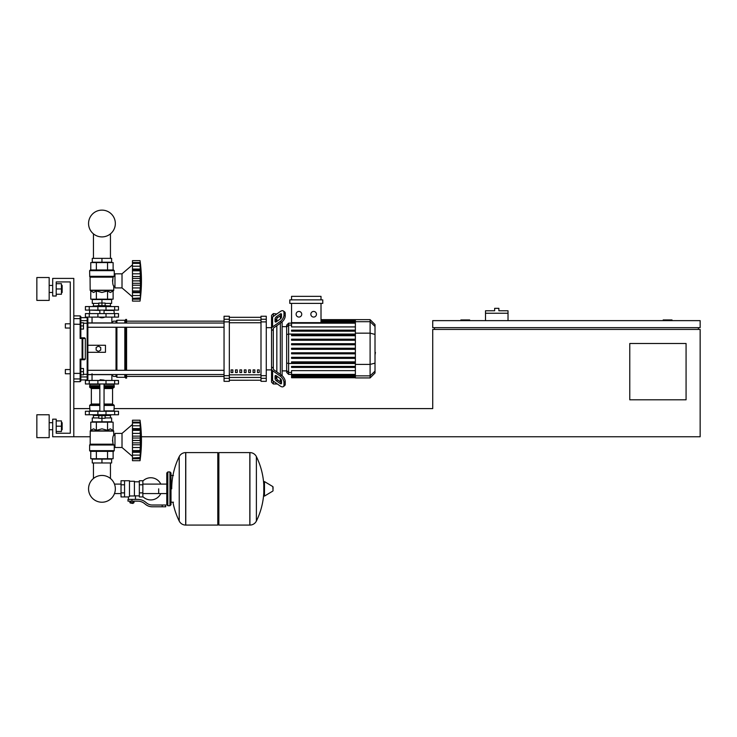 <?xml version="1.0" encoding="UTF-8"?>
<svg xmlns="http://www.w3.org/2000/svg" width="737" height="737" viewBox="0 0 737 737"><rect width="100%" height="100%" fill="white"/><g stroke="black" fill="none" stroke-linecap="round" stroke-linejoin="round"><path stroke-width="1.11" d="M671.997 320.632L671.997 319.932L663.199 319.932L663.199 320.632M469.662 320.632L469.662 319.932L460.874 319.932L460.874 320.632M686.073 399.813L629.776 399.813L629.776 343.506L686.073 343.506L686.073 399.813M700.15 320.632L432.72 320.632L432.72 327.67L700.15 327.67L700.15 320.632M434.48 327.67L434.48 329.43M698.39 327.67L698.39 329.43M141.403 436.755L700.15 436.755L700.15 329.43L432.72 329.43L432.72 408.602L114.263 408.602M73.801 436.755L52.686 436.755L52.686 419.16L56.205 419.16L56.205 433.236L70.282 433.236L70.282 281.93L56.205 281.93L56.205 296.007L52.686 296.007L52.686 278.411L73.801 278.411L73.801 436.755L90.163 436.755M73.801 408.602L89.628 408.602M508.023 313.243L485.499 313.243L485.499 310.784L494.647 310.784L494.647 308.324L498.875 308.324L498.875 310.784L508.023 310.784L508.023 320.632M485.499 320.632L485.499 313.243M93.452 462.974L93.452 478.488A13.386 13.386 0 0 0 88.56 488.834A13.386 13.386 0 0 1 101.946 475.448A13.386 13.386 0 0 1 115.341 488.834A13.386 13.386 0 0 0 110.449 478.488A13.386 13.386 0 0 1 101.946 502.229A13.386 13.386 0 0 1 88.56 488.834A13.386 13.386 0 0 0 101.946 502.229A13.386 13.386 0 0 0 115.341 488.834A13.386 13.386 0 0 1 101.946 502.229A13.386 13.386 0 0 1 93.452 478.488A13.386 13.386 0 0 0 101.946 502.229A13.386 13.386 0 0 0 115.341 488.834A13.386 13.386 0 0 1 101.946 502.229A13.386 13.386 0 0 1 93.452 478.488A13.386 13.386 0 0 0 99.541 502.008A13.386 13.386 0 0 0 114.475 493.569L121.034 493.569M110.449 462.974L110.449 478.488A13.386 13.386 0 0 1 114.475 484.098A13.386 13.386 0 0 0 110.449 478.488A13.386 13.386 0 0 1 114.475 484.098L121.034 484.098M93.452 258.355L93.452 233.859M110.449 258.355L110.449 233.859M65.353 369.55L65.353 373.77L65.353 369.55L70.282 369.55L70.282 328.029L65.353 328.029L65.353 323.801L70.282 323.801L70.282 281.93L56.205 281.93L70.282 281.93L70.282 323.801M83.474 371.66L83.474 368.491L80.84 368.491L80.84 374.829L83.474 374.829L83.474 371.66L80.84 371.66M65.353 323.801L65.353 328.029M83.474 325.911L83.474 322.751L80.84 322.751L80.84 329.08L83.474 329.08L83.474 325.911L80.84 325.911M158.685 488.834L158.685 493.569L158.685 488.834M142.849 496.591A11.083 11.083 0 0 0 160.795 493.569M160.795 484.098A11.083 11.083 0 0 0 142.849 481.077M124.553 480.745L129.482 480.745L129.482 496.526L128.422 496.931L121.034 496.931L121.034 480.745L124.553 480.745L124.553 496.931M139.33 495.872L135.461 495.872L135.461 499.391M139.33 484.789L139.33 496.931L142.849 496.931L142.849 480.745L139.33 480.745L139.33 484.789L142.849 484.789M139.33 481.795L134.41 481.795M134.41 495.411L135.461 495.872M129.482 495.973L134.41 495.973L134.41 481.27L129.482 481.27M133.351 503.085L130.541 503.085L133.001 503.435L133.351 502.735M132.964 501.151L132.964 502.735L133.977 502.735L133.977 501.151M129.915 501.151L129.915 502.735L132.964 502.735M130.928 501.151L130.928 502.735M162.204 506.78L165.724 506.78L165.724 505.02L162.204 505.02L162.204 506.78L152.237 506.78A10.558 10.558 0 0 1 145.64 504.467L144.388 503.463A10.558 10.558 0 0 0 137.791 501.151L127.989 501.151L127.989 499.391L131.941 499.391L131.941 501.151M131.941 499.391L137.791 499.391A12.317 12.317 0 0 1 145.484 502.09L146.737 503.095A8.798 8.798 0 0 0 152.237 505.02L162.204 505.02M139.33 492.878L142.849 492.878M124.553 484.789L121.034 484.789M124.553 492.878L121.034 492.878M249.825 525.076L249.825 452.592L249.917 525.076A7.213 7.213 0 0 0 256.384 521.059L256.384 456.618A7.213 7.213 0 0 0 249.917 452.592L218.861 452.592L218.861 525.076L249.825 525.076M263.809 488.834L263.809 481.961L264.482 481.583L264.482 496.093L263.809 495.715L263.809 488.834M273.049 488.834L273.049 486.973L273.049 488.834M172.946 502.21A72.843 72.843 0 0 0 179.22 521.059L179.22 456.618A7.213 7.213 0 0 1 185.687 452.592L217.802 452.592L217.802 525.076L185.779 525.076L185.779 452.592L185.687 525.076A7.213 7.213 0 0 1 179.22 521.059L179.22 488.834M169.952 471.947L167.833 471.947L167.833 505.729L169.952 505.729L169.952 471.947L171.002 472.997L171.002 504.67L171.002 502.21L173.471 502.21M118.491 383.977L85.409 383.977L85.409 380.458L118.491 380.458L118.491 383.977M99.836 380.108L104.055 380.108L100.186 379.748L99.836 380.458M97.726 414.765L97.726 415.64L106.174 415.64L106.174 414.765M101.946 415.64L101.946 418.284L98.786 418.284L98.786 415.64M98.786 417.934L92.272 417.934L92.272 421.804L101.946 421.804L101.946 418.284L105.115 418.284L105.115 415.64M132.476 424.438L122.01 433.411L114.972 433.411L114.972 447.488L122.01 447.488L132.476 456.461M140.039 440.422L132.476 440.422L132.476 436.129L140.491 436.129L140.279 451.698L140.039 450.593L132.476 450.593L132.476 451.809L140.279 451.698L140.039 460.689L140.491 456.599L140.279 458.764L132.476 458.764L132.476 457.99L140.279 457.52M140.039 430.307L132.476 430.307L132.476 428.63L140.491 428.63L140.196 438.294L140.491 436.129L140.279 438.036L132.476 438.036M132.476 436.129L132.476 430.362L140.039 430.362M140.454 424.309L140.039 422.909L140.279 429.201L132.476 429.091M132.476 428.63L132.476 422.946L140.039 422.946M140.279 423.388L140.039 422.909L132.476 422.909L132.476 420.219L140.039 420.219L140.472 424.355M140.491 424.309L140.279 422.135L132.476 422.135M140.26 421.997L140.177 421.361M140.426 427.285L140.279 425.793L132.476 425.793M140.279 429.201L140.491 428.63M140.426 434.637L140.104 431.937M140.426 443.545L140.279 442.863L140.426 443.545L140.279 442.863L132.476 442.863L132.476 440.486L140.039 440.486L140.048 441.131L140.039 440.486M140.426 446.263L140.463 445.682M140.426 453.614L140.463 453.043M132.476 460.689L140.039 460.689L132.476 460.689L132.476 458.764M140.039 457.963L132.476 457.963L132.476 452.269L140.491 452.269L140.279 451.698M132.476 451.698L132.476 452.269M140.039 450.537L132.476 450.593M132.476 420.219L140.039 420.219L132.476 420.219M132.476 450.537L132.476 444.78L140.491 444.78M132.476 444.78L132.476 442.863M122.01 433.411L122.01 447.488M92.272 462.974L111.628 462.974L111.628 459.105L92.272 459.105L92.272 462.974M101.946 462.974L101.946 459.105M110.449 417.934L110.449 415.465M93.452 417.934L93.452 415.465M106.174 415.465L110.568 415.465L110.743 414.765M97.726 415.465L93.332 415.465L93.148 414.765M110.743 415.29L106.174 415.29M97.726 415.29L93.148 415.29M105.115 417.934L111.628 417.934L111.628 421.804L101.946 421.804M114.659 411.246L85.409 411.246L85.409 414.765L118.491 414.765L118.491 411.246L114.659 411.246L114.659 414.765M113.562 451.357L90.338 451.357L89.628 450.657L114.263 450.657L113.562 451.357M114.972 435.171L113.738 435.171C112.614 436.544 112.411 439.547 113.129 444.181L112.494 440.256M114.972 445.728L114.263 445.728L114.263 450.657M114.263 445.728L113.129 444.181L90.163 444.181L90.264 430.85L113.636 430.85L113.738 435.171M113.968 445.001L89.628 445.001L89.628 450.657L90.338 451.357L89.628 450.657M107.538 430.334L107.538 422.154L90.771 422.154L90.771 430.334L93.571 428.842L96.363 430.334L101.946 428.842L107.538 430.334L110.329 428.842L113.636 430.85M90.771 430.334L90.264 430.85M90.061 444.429L113.774 444.743L89.628 445.001L90.163 444.181M96.363 422.154L96.363 430.334M107.538 422.154L113.12 422.154L113.12 430.334M113.12 451.357L113.12 458.746L90.771 458.746L90.771 451.357M107.538 451.357L107.538 458.746M96.363 451.357L96.363 458.746M113.913 411.246L114.263 405.442L104.055 405.442M89.988 411.246L89.628 405.442L90.338 404.733L99.836 404.733M104.055 404.033L112.558 404.033L112.558 388.546L104.055 388.546M99.836 404.033L91.342 404.033L91.342 388.546L90.633 387.846M99.836 387.846L90.338 387.846L89.628 387.137L89.988 383.977M104.055 387.137L114.263 387.137L113.913 383.977M114.263 384.327L104.055 384.327M99.836 384.327L89.628 384.327M114.263 385.737L104.055 385.737M99.836 385.737L89.628 385.737M114.088 385.912L104.055 385.912M99.836 385.912L89.813 385.912M114.263 386.087L104.055 386.087M99.836 386.087L89.628 386.087M114.263 387.137L113.562 387.846L114.263 387.137L113.562 387.846L104.055 387.846M114.263 405.442L113.562 404.733L114.263 405.442L113.562 404.733L104.055 404.733M114.263 410.896L104.055 410.896M99.836 410.896L89.628 410.896M140.076 439.307L140.048 439.768L140.076 439.307M140.279 447.525L140.104 448.971L140.279 447.525L132.476 447.525L140.279 447.525M140.076 449.441L140.048 449.929L140.076 449.441M101.946 317.822L99.836 317.472L104.055 317.472L101.946 317.822M97.726 306.564L97.726 305.68L106.174 305.68L106.174 306.564M101.946 305.68L101.946 303.045L98.786 303.045L98.786 305.68M105.115 303.395L111.628 303.395L111.628 299.526L101.946 299.526L101.946 303.045L105.115 303.045L105.115 305.68M132.476 296.882L122.01 287.909L114.972 287.909L114.972 273.832L122.01 273.832L122.01 287.909M132.476 264.859L122.01 273.832M140.426 286.684L140.463 286.103M132.476 301.101L140.039 301.101L132.476 301.101L132.476 295.528L140.279 295.528L140.491 292.69L140.426 297.859M132.476 299.185L140.279 299.185L140.463 297.453M140.039 298.374L132.476 298.374L140.279 297.941M132.476 295.528L132.476 292.69L140.491 292.69L140.463 293.464L140.279 292.119L140.279 295.528L140.491 292.69M140.039 291.014L140.187 292.23L132.476 292.23L132.476 291.014L140.039 291.014L132.476 290.958L132.476 285.201L140.491 285.201L140.039 290.958M132.476 292.119L132.476 292.69M140.039 280.843L132.476 280.843L132.476 276.55L140.491 276.55L140.491 285.201M132.476 285.201L132.476 280.908L140.039 280.908L140.048 281.552L140.039 280.908M140.039 270.728L132.476 270.728L132.476 269.051L140.491 269.051L140.196 278.706L140.491 276.55L140.279 278.457L132.476 278.457M132.476 276.55L132.476 270.783L140.039 270.783L140.048 271.391L140.039 270.783M140.463 264.749L140.039 263.33L140.279 269.622L132.476 269.512M132.476 269.051L132.476 263.367L140.039 263.367M140.279 263.809L140.039 263.33L132.476 263.33L132.476 260.64L140.039 260.64L140.472 264.776M140.491 264.73L140.279 262.556L140.491 264.73L140.279 262.556L132.476 262.556M140.26 262.418L140.177 261.782M140.426 267.706L140.279 266.214L140.463 268.277L140.279 266.214L132.476 266.214M140.279 269.622L140.491 269.051M140.426 275.058L140.104 272.358M132.476 260.64L140.039 260.64L132.476 260.64M111.628 258.355L92.272 258.355L92.272 262.225L111.628 262.225L111.628 258.355M101.946 258.355L101.946 262.225M110.449 303.395L110.449 305.855M93.452 303.395L93.452 305.855M106.174 305.855L110.568 305.855L110.743 306.564M97.726 306.03L93.148 306.03L97.726 305.855M106.174 306.03L110.743 306.03M93.148 306.03L93.148 306.564M98.786 303.395L92.272 303.395L92.272 299.526L101.946 299.526M114.659 310.084L118.491 310.084L118.491 306.564L85.409 306.564L85.409 310.084L114.659 310.084L114.659 306.564M101.946 269.963L113.562 269.963L114.263 270.672L89.628 270.672L90.338 269.963L101.946 269.963M114.972 286.149L113.738 286.149C112.614 284.786 112.411 281.783 113.129 277.149L114.263 275.592L114.263 270.672L113.562 269.963L114.263 270.672M114.972 275.592L114.263 275.592M90.061 276.9L89.628 276.329L113.774 276.578L90.061 276.9L90.163 290.231L113.738 290.231L113.738 286.149M89.739 276.578L89.628 270.672L90.338 269.963L89.628 270.672M113.12 290.986L113.636 290.479L90.264 290.479L93.571 292.488L96.363 290.986L101.946 292.488L107.538 290.986L110.329 292.488L113.12 290.986L113.12 299.167L107.538 299.167L107.538 290.986M112.494 281.064L113.129 277.149L90.163 277.149M107.538 299.167L90.771 299.167L90.771 290.986M96.363 299.167L96.363 290.986M107.538 269.963L107.538 262.575L113.12 262.575L113.12 269.963M90.771 269.963L90.771 262.575L107.538 262.575M96.363 269.963L96.363 262.575M113.913 310.084L114.263 313.594M89.988 310.084L99.836 310.434M104.055 310.434L114.263 310.434M89.628 310.434L89.628 313.594M140.279 287.946L140.104 289.392L140.279 287.946L132.476 287.946M140.076 289.862L140.048 290.35L140.076 289.862M140.076 279.728L140.048 280.189L140.076 279.728M140.279 266.223L140.371 267.116L140.279 266.223M114.659 313.594L85.409 313.594L85.409 317.113L118.491 317.113L118.491 313.594L114.659 313.594L114.659 317.113M115.341 223.514A13.386 13.386 0 0 0 101.946 210.128A13.386 13.386 0 0 0 88.56 223.514A13.386 13.386 0 0 0 101.946 236.909A13.386 13.386 0 0 0 115.341 223.514M375.013 345.137L375.013 352.433M375.428 352.433L375.013 354.958M273.316 316.44L273.316 313.594L276.836 313.953L280.263 311.53A5.279 2.635 125.3 0 1 283.312 310.95A5.279 2.635 125.3 0 1 283.994 312.617L285.237 313.501A5.279 2.635 -54.7 0 0 284.556 311.825L283.312 310.95M273.316 368.187L273.316 368.905A1.76 1.244 0 0 0 273.832 369.781L281.506 375.216L280.263 376.091L272.589 370.665A3.519 2.487 180 0 1 271.557 368.905L271.557 366.915L273.316 368.187L273.316 329.384L271.557 330.655L271.557 328.665A3.519 2.487 0 0 1 272.589 326.906L280.263 321.479L281.506 322.355L273.832 327.79A1.76 1.244 180 0 0 273.316 328.665L273.316 329.384M271.557 376.874L271.557 369.9L271.557 382.217L273.316 383.977L273.316 381.13M273.316 383.977L277.333 383.977M276.836 379.14L276.836 376.156L276.836 379.14M276.836 371.909L276.836 325.662L276.836 371.909M276.836 321.415L276.836 318.439L276.836 321.415M275.076 321.415L275.076 318.928A1.76 0.875 125.3 0 1 276.32 316.799L280.263 314.017A1.76 0.875 125.3 0 1 281.276 313.824A1.76 0.875 125.3 0 1 281.506 314.377L281.506 316.864A1.76 0.875 125.3 0 1 280.263 318.992L276.32 321.783A1.76 0.875 125.3 0 1 275.306 321.977A1.76 0.875 125.3 0 1 275.076 321.415L275.905 322.005M280.263 314.017L281.506 314.892L277.563 317.684A1.76 0.875 -54.7 0 0 276.32 319.812L276.32 321.783M275.076 378.643L275.076 376.156A1.76 0.875 54.7 0 1 275.306 375.603A1.76 0.875 54.7 0 1 276.32 375.796L276.32 377.768A1.76 0.875 -125.3 0 0 277.563 379.887L281.506 382.678L280.263 383.562L276.32 380.771A1.76 0.875 54.7 0 1 275.076 378.643L276.32 377.768M276.32 375.796L280.263 378.578A1.76 0.875 54.7 0 1 281.506 380.707L281.506 383.194A1.76 0.875 54.7 0 1 281.276 383.747A1.76 0.875 54.7 0 1 280.263 383.562M280.263 311.53L272.589 316.956A3.519 2.487 180 0 0 271.557 318.716L271.557 328.665M281.506 322.355A5.279 2.635 -54.7 0 0 285.237 315.989L283.994 315.104A5.279 2.635 125.3 0 1 280.263 321.479M283.994 315.104L283.994 312.617M285.237 315.989L285.237 313.501M271.557 368.905L271.557 378.855A3.519 2.487 0 0 0 272.589 380.614L280.263 386.05A5.279 2.635 54.7 0 0 283.312 386.621L284.556 385.746A5.279 2.635 -125.3 0 0 285.237 384.069L285.237 381.582A5.279 2.635 -125.3 0 0 281.506 375.216M285.237 384.069L283.994 384.954A5.279 2.635 54.7 0 1 283.312 386.621M283.994 384.954L283.994 382.466L285.237 381.582M280.263 376.091A5.279 2.635 54.7 0 1 283.994 382.466M273.316 313.594L271.557 315.353L271.557 327.67L271.557 320.706L271.557 327.67L266.278 327.67M271.557 327.67L271.557 369.9L266.278 369.9M286.656 370.886L282.114 370.886M286.656 326.684L282.114 326.684M280.355 315.712L280.355 318.928M280.355 323.175L280.355 374.396M280.355 378.652L280.355 381.858M313.649 311.438A2.819 2.819 0 0 1 316.468 314.248A2.819 2.819 0 0 1 313.649 317.067A2.819 2.819 0 0 1 310.839 314.248A2.819 2.819 0 0 1 313.649 311.438M298.927 311.438A2.819 2.819 0 0 1 301.737 314.248A2.819 2.819 0 0 1 298.927 317.067A2.819 2.819 0 0 1 296.108 314.248A2.819 2.819 0 0 1 298.927 311.438M289.798 299.876L289.798 303.395L322.769 303.395L322.769 299.876L289.798 299.876M355.372 326.924L291.557 326.924L291.557 303.395M321.01 303.395L321.01 322.649M291.557 299.876L291.557 296.357L321.01 296.357L321.01 299.876M288.618 323.165L286.656 325.137L286.656 372.443L288.618 374.405L288.618 323.165L355.372 323.184M282.114 375.686L282.114 321.885M291.557 377.749L355.372 377.749L291.557 377.749L291.557 374.396L288.618 374.405M370.103 319.646L370.103 377.924L375.013 373.014L375.013 324.556L370.103 319.646L355.372 319.646L355.372 377.749M291.557 357.325L355.372 357.325L291.557 357.325L291.557 358.375L355.372 358.375M291.557 352.793L355.372 352.793L291.557 352.793L291.557 353.843L355.372 353.843M291.557 366.39L355.372 366.39L291.557 366.39L291.557 367.441L355.372 367.441M291.557 361.858L355.372 361.858L291.557 361.858L291.557 362.908L355.372 362.908M355.372 374.396L291.557 374.396L291.557 370.647L355.372 370.647M355.372 349.31L291.557 349.31L291.557 348.26L355.372 348.26M355.372 339.195L291.557 339.195L291.557 340.245L355.372 340.245M355.372 343.728L291.557 343.728L291.557 344.778L355.372 344.778M355.372 330.13L291.557 330.13L291.557 331.189L355.372 331.189M355.372 334.662L291.557 334.662L291.557 335.713L355.372 335.713M257.48 369.9L259.24 369.9L259.24 372.535L257.48 372.535L257.48 369.9M253.086 369.9L254.845 369.9L254.845 372.535L253.086 372.535L253.086 369.9M248.682 369.9L250.442 369.9L250.442 372.535L248.682 372.535L248.682 369.9M244.288 369.9L246.047 369.9L246.047 372.535L244.288 372.535L244.288 369.9M239.884 369.9L241.644 369.9L241.644 372.535L239.884 372.535L239.884 369.9M235.49 369.9L237.25 369.9L237.25 372.535L235.49 372.535L235.49 369.9M231.086 369.9L232.846 369.9L232.846 372.535L231.086 372.535L231.086 369.9M260.999 317.334L229.327 317.334L260.999 317.325M229.327 380.237L260.999 380.237L229.327 380.246M229.327 321.903L229.327 316.237L224.048 316.237L224.048 381.333L229.327 381.333L229.327 321.903L224.048 321.903M260.999 321.903L266.278 321.903L266.278 316.237L260.999 316.237L260.999 381.333L266.278 381.333L266.278 375.667L260.999 375.667M266.278 321.903L266.278 375.667M87.869 345.266L105.465 345.266L105.465 352.304L87.869 352.304L87.869 327.256L224.048 327.256M87.869 323.036L224.048 323.036M232.846 372.535L232.846 369.9M231.086 372.425L232.846 372.425M80.84 374.829L80.84 376.929L87.169 376.929L87.169 379.923L87.869 379.223L87.869 374.654L111.628 374.654L113.387 376.414L116.022 376.414L116.907 377.289L124.82 377.289L126.58 378.164L126.58 374.534M73.801 381.683L80.13 381.683L80.84 380.983L80.84 378.256A0.7 0.7 180 0 1 80.13 378.947L80.13 381.683L80.84 379.923L87.169 379.923L87.869 379.223L87.869 321.332L87.869 322.926L111.628 322.926L113.387 321.166L116.022 321.166L116.907 320.282L124.82 320.282L126.58 319.407L126.58 323.036M116.022 376.414L116.022 374.534M116.022 370.315L116.022 327.256M116.022 323.036L116.022 321.166M98.426 351.429L96.142 350.103L96.142 347.468L98.426 346.141L100.72 347.468L100.72 350.103L98.426 351.429M126.58 370.315L126.58 327.256M125.705 378.164L125.705 374.534M125.705 370.315L125.705 327.256M125.705 323.036L125.705 319.407M124.82 377.289L124.82 374.534M124.82 370.315L124.82 327.256M124.82 323.036L124.82 320.282M116.907 377.289L116.907 374.534M116.907 370.315L116.907 327.256M116.907 323.036L116.907 320.282M80.83 337.822L80.13 338.467L80.83 337.822L80.13 338.467L85.326 338.523L84.626 337.822L80.83 337.822L80.13 338.467L80.84 337.822L80.84 316.588L80.84 317.647L80.13 315.887L80.13 338.467L80.83 337.822L80.84 329.08M80.84 368.491L80.84 359.757L80.13 359.103L80.83 359.757L84.626 359.757L85.326 359.048L80.13 359.103L80.84 359.757L80.84 373.244L80.13 373.383L80.13 378.947L73.801 378.947M80.84 378.256L80.84 373.244M80.84 320.641L80.84 317.647L87.169 317.647L87.169 320.641L80.84 320.641M82.102 338.467L82.102 359.757A0.7 0.691 -90 0 0 82.793 359.048L82.793 338.523A0.7 0.691 -90 0 0 82.102 337.822L82.102 338.467M85.326 338.523L85.326 359.048M87.869 322.926L87.869 318.347L87.169 317.647M73.801 373.383L80.13 373.383L80.13 359.103L80.83 359.757M87.169 379.923L87.869 379.223L87.869 376.248A0.7 0.682 180 0 1 87.169 376.929L87.169 374.322L83.474 374.322M80.13 381.683L80.84 379.923M62.148 292.488L62.148 285.449L62.148 292.488L61.447 292.488M49.167 288.968L49.167 300.401L36.85 300.401L36.85 277.527L49.167 277.527L49.167 288.968M62.148 429.717L62.148 422.679L62.148 429.717L61.447 429.717M49.167 426.198L49.167 437.64L36.85 437.64L36.85 414.765L49.167 414.765L49.167 426.198M56.205 431.477L61.447 431.477L61.447 420.919L56.205 420.919M56.205 426.198L61.447 426.198M56.205 294.247L61.447 294.247L61.447 283.69L56.205 283.69M56.205 288.968L61.447 288.968M70.282 373.77L70.282 433.236L56.205 433.236L70.282 433.236L70.282 373.77L65.353 373.77M70.282 369.55L70.282 328.029M249.917 525.076L249.917 452.592M273.049 490.695L272.837 486.595L264.482 481.583M185.687 452.592L185.687 525.076M114.659 383.977L114.659 380.458M89.241 383.977L89.241 380.458M97.892 383.977L97.892 380.458M106.008 383.977L106.008 380.458M132.476 433.384L140.279 433.384M132.476 455.107L140.279 455.107M89.241 411.246L89.241 414.765M97.892 411.246L97.892 414.765M106.008 411.246L106.008 414.765M113.738 431.099L90.163 431.099M99.836 405.442L89.628 405.442L90.338 404.733L89.628 405.442M99.836 387.137L89.628 387.137L90.338 387.846L89.628 387.137M99.836 388.546L91.342 388.546M132.476 283.284L140.279 283.284M132.476 273.805L140.279 273.805M106.008 310.084L106.008 306.564M97.892 310.084L97.892 306.564M89.241 310.084L89.241 306.564M89.628 276.329L113.968 276.329M89.241 313.594L89.241 317.113M97.892 313.594L97.892 317.113M106.008 313.594L106.008 317.113M276.32 319.812L275.076 318.928M277.563 317.684L276.32 316.799M275.905 375.566L275.076 376.156M277.563 379.887L276.32 380.771M272.589 326.906L272.589 316.956M272.589 380.614L272.589 370.665M355.372 320.871L321.01 320.871M355.372 321.737L321.01 321.737M291.557 325.1L288.618 325.1L286.656 326.998M355.372 334.073L288.618 334.073L286.656 334.58M291.557 372.471L288.618 372.471L286.656 370.573M286.656 363L288.618 363.507L355.372 363.507M355.372 376.708L291.557 376.708M355.372 375.833L291.557 375.833M375.013 326.445L370.103 321.7L355.372 321.7M355.372 333.161L370.103 333.161L375.013 334.423M355.372 364.41L370.103 364.41L375.013 363.148M355.372 375.87L370.103 375.87L375.013 371.126M260.999 320.125L229.327 320.125M260.999 374.829L229.327 374.829M229.327 377.455L260.999 377.455M229.327 322.742L260.999 322.742M229.327 319.25L224.048 319.25M266.278 319.25L260.999 319.25M229.327 375.667L224.048 375.667M224.048 378.321L229.327 378.321M260.999 378.321L266.278 378.321M80.84 324.326L73.801 324.188M80.84 319.324A0.7 0.7 180 0 0 80.13 318.624L73.801 318.624M83.474 323.248L87.169 323.248L87.169 374.322L87.869 374.156M87.869 321.332A0.7 0.682 180 0 0 87.169 320.641L87.169 323.248L87.869 323.414M166.783 493.569L142.849 493.569M167.833 474.057L166.783 472.997L166.783 484.098L142.849 484.098M128.422 496.931L128.422 499.391M171.002 475.466L173.471 475.466M256.384 521.059A72.843 72.843 0 0 0 263.809 492.417M263.809 485.259A72.843 72.843 0 0 0 256.384 456.618M272.837 491.072L264.482 496.093M217.802 453.651L218.861 452.592M217.802 524.025L218.861 525.076M179.22 456.618A72.843 72.843 0 0 0 171.712 488.834M167.833 505.729L166.783 504.67L166.783 472.997L167.833 471.947M169.952 505.729L171.002 504.67M167.833 503.611L166.783 504.67M92.042 373.77L92.042 380.458M111.858 380.458L111.858 374.875M99.836 383.977L99.836 411.246M104.055 411.246L104.055 383.977M132.476 422.596L140.076 422.596M132.476 458.313L140.076 458.313M140.039 460.689A146.129 146.129 0 0 0 140.039 420.219M112.558 404.033L113.258 404.733M112.558 388.546L113.258 387.846M91.342 404.033L90.633 404.733M104.055 310.084L104.055 313.594M99.836 310.084L99.836 313.594M132.476 298.734L140.076 298.734M132.476 263.017L140.076 263.017M140.039 301.101A146.129 146.129 0 0 0 140.039 260.64M111.858 317.113L111.858 322.695M92.042 317.113L92.042 322.926M355.372 319.646L321.01 319.646M321.01 319.821L355.372 319.821M321.01 320.337L355.372 320.337M321.01 321.212L355.372 321.212M291.557 322.649L355.372 322.649M355.372 377.233L291.557 377.233M355.372 374.921L291.557 374.921M355.372 376.358L291.557 376.358M370.103 377.924L355.372 377.924M126.58 376.414L224.048 376.414M126.58 321.166L224.048 321.166M224.048 370.315L87.869 370.315M224.048 374.534L87.869 374.534M73.801 315.887L80.13 315.887L80.84 316.588L80.13 315.887M49.167 292.488L52.686 292.488M49.167 429.717L52.686 429.717M49.167 422.679L52.686 422.679M61.447 422.679L62.148 422.679M49.167 285.449L52.686 285.449M61.447 285.449L62.148 285.449"/></g></svg>
